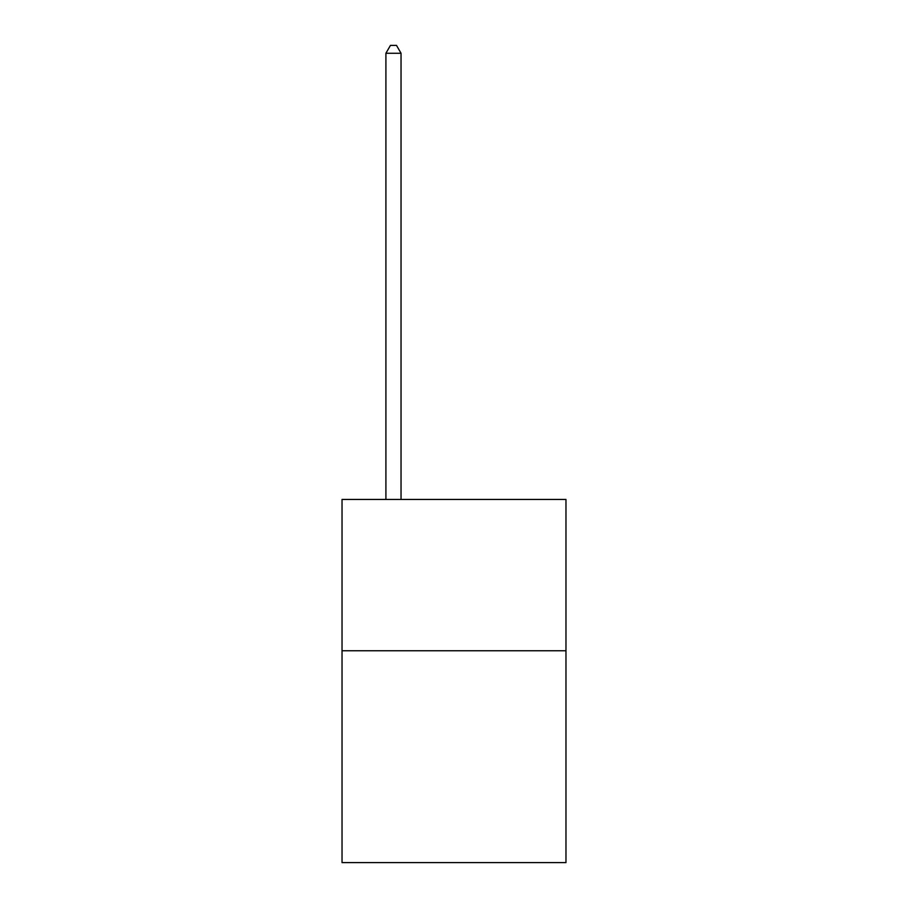 <?xml version="1.0" encoding="UTF-8"?>
<svg xmlns="http://www.w3.org/2000/svg" width="908" height="908" viewBox="0 0 908 908"><rect width="100%" height="100%" fill="white"/><g stroke="black" fill="none" stroke-linecap="round" stroke-linejoin="round"><path stroke-width="1.36" d="M565.968 650.764L565.968 862.6L342.032 862.6L342.032 499.457L565.968 499.457L565.968 650.764L342.032 650.764M401.041 499.457L401.041 53.266L385.911 53.266L385.911 499.457M385.911 53.266L390.451 45.4L396.501 45.4L401.041 53.266"/></g></svg>

